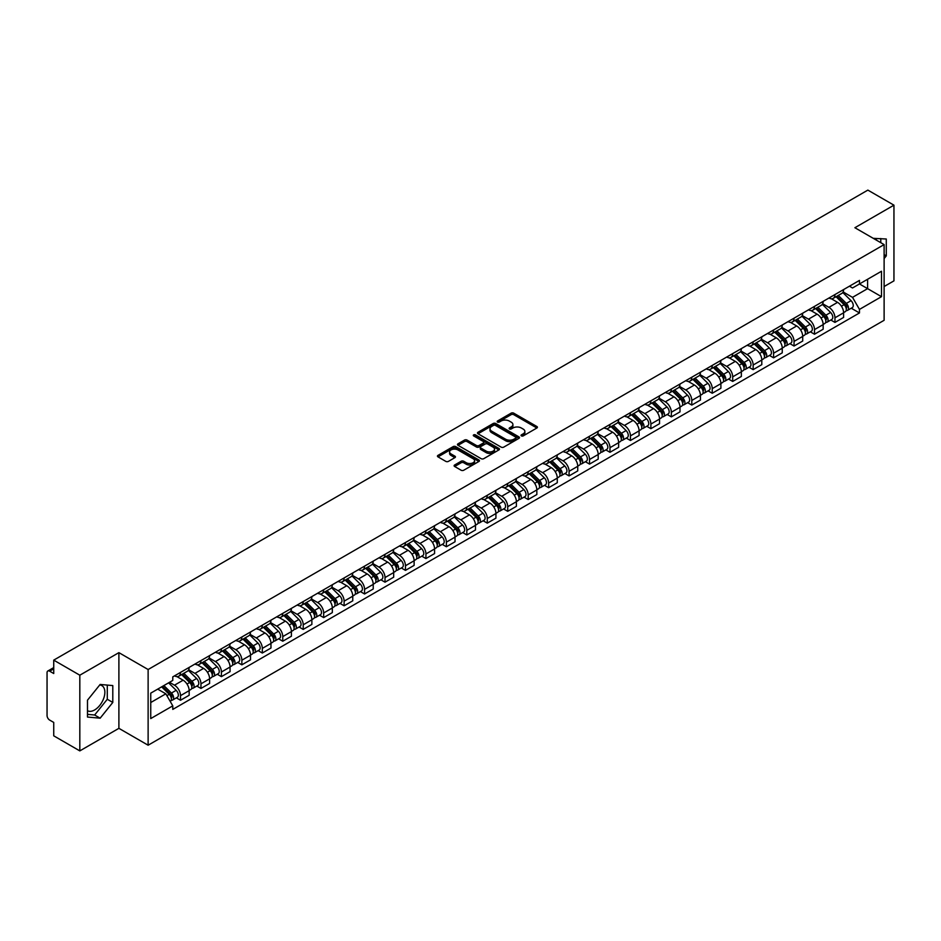 <?xml version="1.0" encoding="UTF-8"?>
<svg xmlns="http://www.w3.org/2000/svg" width="941" height="941" viewBox="0 0 941 941"><rect width="100%" height="100%" fill="white"/><g stroke="black" fill="none" stroke-linecap="round" stroke-linejoin="round"><path stroke-width="1.41" d="M521.408 435.895A1.27 0.741 0 0 0 523.208 435.895L536.876 428.002A1.823 1.047 0 0 0 537.405 427.261A1.823 1.047 0 0 0 536.876 426.508L513.715 413.146A1.823 1.047 0 0 0 511.139 413.146L497.471 421.039A1.27 0.741 0 0 0 499.271 422.074L501.035 421.05A5.822 3.364 0 0 1 509.269 421.05L511.21 422.168A5.822 3.364 0 0 1 512.916 424.544A5.822 3.364 0 0 1 511.21 426.92L509.434 427.943A1.27 0.741 0 0 0 511.234 428.978L513.01 427.967A5.822 3.364 0 0 1 521.243 427.967L523.172 429.072A5.822 3.364 0 0 1 524.878 431.46A5.822 3.364 0 0 1 523.172 433.836L521.408 434.848A1.27 0.741 0 0 0 521.408 435.895L521.408 434.848M873.377 238.402A14.456 8.351 -60 0 1 875.353 239.049A14.456 8.351 -60 0 1 876.894 240.437M99.734 684.954A14.456 8.351 -60 0 1 101.875 685.613A14.456 8.351 -60 0 1 104.086 697.199A14.456 8.351 -60 0 1 94.641 709.949A14.456 8.351 -60 0 1 87.489 710.714M454.644 464.995A1.823 1.047 0 0 0 454.115 465.736A1.823 1.047 0 0 0 454.644 466.489L461.149 470.241A1.823 1.047 0 0 0 463.725 470.241L478.91 461.466A1.823 1.047 0 0 0 479.44 460.725A1.823 1.047 0 0 0 478.91 459.984L455.738 446.61A1.823 1.047 0 0 0 453.174 446.61L437.988 455.373A1.823 1.047 0 0 0 437.447 456.114A1.823 1.047 0 0 0 437.988 456.867L445.834 461.396A1.823 1.047 0 0 0 448.41 461.396L454.903 457.644A1.823 1.047 0 0 0 455.444 456.903A1.823 1.047 0 0 0 454.903 456.162L451.01 453.915A4.87 2.811 0 0 1 449.586 451.927A4.87 2.811 0 0 1 452.597 449.327A4.87 2.811 0 0 1 457.902 449.939L473.147 458.738A4.87 2.811 0 0 1 474.57 460.725A4.87 2.811 0 0 1 471.57 463.325A4.87 2.811 0 0 1 466.265 462.713L463.725 461.243A1.823 1.047 0 0 0 461.149 461.243L454.644 464.995L454.644 466.489M148.125 669.522L118.895 652.642L79.82 675.203L53.731 660.135L867.861 190.106L893.95 205.173L854.887 227.722L884.117 244.601L148.125 669.522L148.125 745.213L884.117 320.293L884.117 244.601M501.165 447.128A1.823 1.047 0 0 0 503.741 447.128L518.926 438.365A1.823 1.047 0 0 0 519.456 437.624A1.823 1.047 0 0 0 518.926 436.883L495.766 423.509A1.823 1.047 0 0 0 493.19 423.509L478.004 432.272A1.823 1.047 0 0 0 477.475 433.013A1.823 1.047 0 0 0 478.004 433.754L501.165 447.128M474.076 436.165A1.27 0.741 0 0 1 475.37 436.353L498.895 449.927L483.733 458.679A1.823 1.047 0 0 1 481.157 458.679L457.996 445.305L457.996 443.823A1.823 1.047 0 0 0 457.467 444.564A1.823 1.047 0 0 0 457.996 445.305M457.996 443.823L464.489 440.07A1.823 1.047 0 0 1 467.065 440.07L476.464 445.493A1.823 1.047 0 0 0 479.04 445.493L483.345 443.011A1.823 1.047 0 0 0 483.874 442.27A1.823 1.047 0 0 0 483.345 441.517L473.57 435.871A1.27 0.741 0 0 1 475.37 434.836L498.918 448.434A1.823 1.047 0 0 1 499.448 449.175A1.823 1.047 0 0 1 498.918 449.916L498.918 448.434M79.82 675.203L79.82 750.894L53.731 735.827L53.731 722.429L49.673 720.088A3.705 2.141 -120 0 1 47.05 715.548L47.05 672.709A3.705 2.141 -120 0 1 47.815 671.004L53.731 667.592M884.117 286.534L893.95 280.865L893.95 205.173M79.82 750.894L118.895 728.334L148.125 745.213M53.731 660.135L53.731 673.533L49.673 671.192A3.705 2.141 -120 0 0 47.815 671.004M834.949 294.557A8.528 4.928 60 0 1 833.185 298.391L841.842 293.392A8.528 4.928 -120 0 0 843.607 289.569M822.681 303.743L828.927 307.354A8.528 4.928 60 0 1 834.961 317.799L843.607 312.8A8.528 4.928 -120 0 0 837.572 302.355L831.385 298.779M843.607 312.8L843.607 317.423L834.961 322.41L830.809 320.022M833.185 298.391A8.528 4.928 60 0 1 828.986 298.003M834.961 317.799L834.961 322.41M814.506 306.366A8.528 4.928 60 0 1 812.742 310.201L821.387 305.202A8.528 4.928 -120 0 0 823.152 301.367M810.354 331.832L814.506 334.22L823.152 329.221L823.152 324.61A8.528 4.928 -120 0 0 817.129 314.165L810.93 310.589M812.742 310.201A8.528 4.928 60 0 1 808.542 309.812M802.226 315.553L808.472 319.164A8.528 4.928 60 0 1 814.506 329.609L814.506 334.22M794.051 318.176A8.528 4.928 60 0 1 792.287 321.998L800.944 317.011A8.528 4.928 -120 0 0 802.708 313.177M789.899 343.63L794.051 346.029L802.708 341.03L802.708 336.419A8.528 4.928 -120 0 0 796.674 325.974L790.487 322.398M792.287 321.998A8.528 4.928 60 0 1 788.087 321.622M781.771 327.362L788.017 330.961A8.528 4.928 60 0 1 794.051 341.407L794.051 346.029M773.596 329.985A8.528 4.928 60 0 1 771.832 333.808L780.489 328.821A8.528 4.928 -120 0 0 782.253 324.986M769.456 355.439L773.596 357.839L782.253 352.84L782.253 348.229A8.528 4.928 -120 0 0 776.219 337.784L770.032 334.208M771.832 333.808A8.528 4.928 60 0 1 767.633 333.432M761.316 339.172L767.574 342.771A8.528 4.928 60 0 1 773.596 353.216L773.596 357.839M753.153 341.795A8.528 4.928 60 0 1 751.388 345.618L760.034 340.618A8.528 4.928 -120 0 0 761.798 336.796M749.001 367.249L753.153 369.648L761.798 364.649L761.798 360.027A8.528 4.928 -120 0 0 755.776 349.582L749.577 346.006M751.388 345.618A8.528 4.928 60 0 1 747.189 345.229M740.873 350.969L747.119 354.581A8.528 4.928 60 0 1 753.153 365.026L753.153 369.648M732.698 353.593A8.528 4.928 60 0 1 730.934 357.427L739.579 352.428A8.528 4.928 -120 0 0 741.355 348.605M728.546 379.058L732.698 381.446L741.355 376.459L741.355 371.836A8.528 4.928 -120 0 0 735.321 361.391L729.122 357.815M730.934 357.427A8.528 4.928 60 0 1 726.734 357.039M720.418 362.779L726.664 366.39A8.528 4.928 60 0 1 732.698 376.835L732.698 381.446M712.243 365.402A8.528 4.928 60 0 1 710.479 369.237L719.136 364.238A8.528 4.928 -120 0 0 720.9 360.415M708.102 390.868L712.243 393.256L720.9 388.268L720.9 383.646A8.528 4.928 -120 0 0 714.866 373.201L708.679 369.625M710.479 369.237A8.528 4.928 60 0 1 706.279 368.848M699.963 374.589L706.221 378.2A8.528 4.928 60 0 1 712.243 388.645L712.243 393.256M691.8 377.212A8.528 4.928 60 0 1 690.024 381.046L698.681 376.047A8.528 4.928 -120 0 0 700.445 372.213M687.648 402.677L691.8 405.065L700.445 400.066L700.445 395.455A8.528 4.928 -120 0 0 694.423 385.01L688.224 381.434M690.024 381.046A8.528 4.928 60 0 1 685.836 380.658M679.52 386.398L685.766 390.009A8.528 4.928 60 0 1 691.8 400.454L691.8 405.065M671.345 389.021A8.528 4.928 60 0 1 669.58 392.844L678.226 387.857A8.528 4.928 -120 0 0 679.99 384.022M667.193 414.475L671.345 416.875L680.002 411.876L680.002 407.265A8.528 4.928 -120 0 0 673.968 396.82L667.769 393.244M669.58 392.844A8.528 4.928 60 0 1 665.381 392.468M659.065 398.208L665.311 401.807A8.528 4.928 60 0 1 671.345 412.252L671.345 416.875M650.89 400.831A8.528 4.928 60 0 1 649.125 404.654L657.783 399.666A8.528 4.928 -120 0 0 659.547 395.832M646.749 426.285L650.89 428.684L659.547 423.685L659.547 419.074A8.528 4.928 -120 0 0 653.513 408.629L647.326 405.053M649.125 404.654A8.528 4.928 60 0 1 644.926 404.277M638.61 410.017L644.867 413.617A8.528 4.928 60 0 1 650.89 424.062L650.89 428.684M630.435 412.64A8.528 4.928 60 0 1 628.67 416.463L637.328 411.464A8.528 4.928 -120 0 0 639.092 407.641M626.294 438.094L630.446 440.494L639.092 435.495L639.092 430.872A8.528 4.928 -120 0 0 633.058 420.427L626.871 416.851M628.67 416.463A8.528 4.928 60 0 1 624.471 416.075M618.166 421.815L624.412 425.426A8.528 4.928 60 0 1 630.446 435.871L630.446 440.494M609.991 424.438A8.528 4.928 60 0 1 608.227 428.273L616.873 423.274A8.528 4.928 -120 0 0 618.637 419.451M605.839 449.904L609.991 452.292L618.637 447.304L618.637 442.682A8.528 4.928 -120 0 0 612.615 432.237L606.416 428.661M608.227 428.273A8.528 4.928 60 0 1 604.028 427.884M597.711 433.625L603.957 437.236A8.528 4.928 60 0 1 609.991 447.681L609.991 452.292M589.537 436.248A8.528 4.928 60 0 1 587.772 440.082L596.429 435.083A8.528 4.928 -120 0 0 598.194 431.26M585.384 461.713L589.537 464.101L598.194 459.114L598.194 454.491A8.528 4.928 -120 0 0 592.16 444.046L585.972 440.47M587.772 440.082A8.528 4.928 60 0 1 583.573 439.694M577.256 445.434L583.502 449.045A8.528 4.928 60 0 1 589.537 459.49L589.537 464.101M569.082 448.057A8.528 4.928 60 0 1 567.317 451.892L575.974 446.893A8.528 4.928 -120 0 0 577.739 443.058M564.941 473.511L569.082 475.911L577.739 470.912L577.739 466.301A8.528 4.928 -120 0 0 571.705 455.856L565.517 452.28M567.317 451.892A8.528 4.928 60 0 1 563.118 451.504M556.801 457.244L563.059 460.855A8.528 4.928 60 0 1 569.082 471.3L569.082 475.911M548.638 459.867A8.528 4.928 60 0 1 546.874 463.69L555.519 458.702A8.528 4.928 -120 0 0 557.284 454.868M544.486 485.321L548.638 487.72L557.284 482.721L557.284 478.11A8.528 4.928 -120 0 0 551.261 467.665L545.062 464.089M546.874 463.69A8.528 4.928 60 0 1 542.675 463.313M536.358 469.053L542.604 472.653A8.528 4.928 60 0 1 548.638 483.098L548.638 487.72M528.183 471.676A8.528 4.928 60 0 1 526.419 475.499L535.064 470.512A8.528 4.928 -120 0 0 536.841 466.677M524.031 497.13L528.183 499.53L536.841 494.531L536.841 489.92A8.528 4.928 -120 0 0 530.806 479.475L524.607 475.899M526.419 475.499A8.528 4.928 60 0 1 522.22 475.111M515.903 480.851L522.149 484.462A8.528 4.928 60 0 1 528.183 494.907L528.183 499.53M507.728 483.486A8.528 4.928 60 0 1 505.964 487.309L514.621 482.31A8.528 4.928 -120 0 0 516.386 478.487M503.588 508.94L507.728 511.339L516.386 506.34L516.386 501.718A8.528 4.928 -120 0 0 510.351 491.273L504.164 487.697M505.964 487.309A8.528 4.928 60 0 1 501.765 486.92M495.448 492.661L501.706 496.272A8.528 4.928 60 0 1 507.728 506.717L507.728 511.339M487.285 495.284A8.528 4.928 60 0 1 485.509 499.118L494.166 494.119A8.528 4.928 -120 0 0 495.931 490.296M483.133 520.749L487.285 523.137L495.931 518.15L495.931 513.527A8.528 4.928 -120 0 0 489.908 503.082L483.709 499.506M485.509 499.118A8.528 4.928 60 0 1 481.322 498.73M475.005 504.47L481.251 508.081A8.528 4.928 60 0 1 487.285 518.526L487.285 523.137M466.83 507.093A8.528 4.928 60 0 1 465.066 510.928L473.711 505.929A8.528 4.928 -120 0 0 475.476 502.106M462.678 532.559L466.83 534.947L475.487 529.959L475.487 525.337A8.528 4.928 -120 0 0 469.453 514.892L463.254 511.316M465.066 510.928A8.528 4.928 60 0 1 460.867 510.54M454.55 516.28L460.796 519.891A8.528 4.928 60 0 1 466.83 530.336L466.83 534.947M446.375 518.903A8.528 4.928 60 0 1 444.611 522.737L453.268 517.738A8.528 4.928 -120 0 0 455.032 513.904M442.235 544.357L446.375 546.756L455.032 541.757L455.032 537.146A8.528 4.928 -120 0 0 448.998 526.701L442.811 523.125M444.611 522.737A8.528 4.928 60 0 1 440.412 522.349M434.095 528.089L440.353 531.7A8.528 4.928 60 0 1 446.375 542.145L446.375 546.756M425.92 530.712A8.528 4.928 60 0 1 424.156 534.535L432.813 529.548A8.528 4.928 -120 0 0 434.577 525.713M421.78 556.166L425.932 558.566L434.577 553.567L434.577 548.956A8.528 4.928 -120 0 0 428.543 538.511L422.356 534.935M424.156 534.535A8.528 4.928 60 0 1 419.957 534.159M413.652 539.899L419.898 543.498A8.528 4.928 60 0 1 425.932 553.943L425.932 558.566M405.477 542.522A8.528 4.928 60 0 1 403.713 546.345L412.358 541.346A8.528 4.928 -120 0 0 414.122 537.523M401.325 567.976L405.477 570.375L414.122 565.376L414.122 560.765A8.528 4.928 -120 0 0 408.1 550.32L401.901 546.745M403.713 546.345A8.528 4.928 60 0 1 399.513 545.956M393.197 551.697L399.443 555.308A8.528 4.928 60 0 1 405.477 565.753L405.477 570.375M385.022 554.331A8.528 4.928 60 0 1 383.258 558.154L391.915 553.155A8.528 4.928 -120 0 0 393.679 549.332M380.87 579.785L385.022 582.185L393.679 577.186L393.679 572.563A8.528 4.928 -120 0 0 387.645 562.118L381.458 558.542M383.258 558.154A8.528 4.928 60 0 1 379.058 557.766M372.742 563.506L378.988 567.117A8.528 4.928 60 0 1 385.022 577.562L385.022 582.185M364.567 566.129A8.528 4.928 60 0 1 362.803 569.964L371.46 564.965A8.528 4.928 -120 0 0 373.224 561.142M360.427 591.595L364.567 593.983L373.224 588.995L373.224 584.373A8.528 4.928 -120 0 0 367.19 573.928L361.003 570.352M362.803 569.964A8.528 4.928 60 0 1 358.603 569.576M352.287 575.316L358.545 578.927A8.528 4.928 60 0 1 364.567 589.372L364.567 593.983M344.124 577.939A8.528 4.928 60 0 1 342.359 581.773L351.005 576.774A8.528 4.928 -120 0 0 352.769 572.951M339.972 603.404L344.124 605.792L352.769 600.805L352.769 596.182A8.528 4.928 -120 0 0 346.747 585.737L340.548 582.161M342.359 581.773A8.528 4.928 60 0 1 338.16 581.385M331.844 587.125L338.09 590.736A8.528 4.928 60 0 1 344.124 601.181L344.124 605.792M323.669 589.748A8.528 4.928 60 0 1 321.904 593.583L330.55 588.584A8.528 4.928 -120 0 0 332.326 584.749M319.517 615.202L323.669 617.602L332.326 612.603L332.326 607.992A8.528 4.928 -120 0 0 326.292 597.547L320.093 593.971M321.904 593.583A8.528 4.928 60 0 1 317.705 593.195M311.389 598.935L317.635 602.546A8.528 4.928 60 0 1 323.669 612.991L323.669 617.602M303.214 601.558A8.528 4.928 60 0 1 301.449 605.381L310.107 600.393A8.528 4.928 -120 0 0 311.871 596.559M299.073 627.012L303.214 629.411L311.871 624.412L311.871 619.801A8.528 4.928 -120 0 0 305.837 609.356L299.65 605.781M301.449 605.381A8.528 4.928 60 0 1 297.25 605.004M290.934 610.744L297.191 614.344A8.528 4.928 60 0 1 303.214 624.789L303.214 629.411M282.771 613.367A8.528 4.928 60 0 1 280.994 617.19L289.652 612.191A8.528 4.928 -120 0 0 291.416 608.368M278.618 638.821L282.771 641.221L291.416 636.222L291.416 631.599A8.528 4.928 -120 0 0 285.394 621.154L279.195 617.578M280.994 617.19A8.528 4.928 60 0 1 276.807 616.802M270.49 622.542L276.736 626.153A8.528 4.928 60 0 1 282.771 636.598L282.771 641.221M262.316 625.177A8.528 4.928 60 0 1 260.551 629L269.197 624.001A8.528 4.928 -120 0 0 270.973 620.178M258.163 650.631L262.316 653.03L270.973 648.031L270.973 643.409A8.528 4.928 -120 0 0 264.939 632.964L258.74 629.388M260.551 629A8.528 4.928 60 0 1 256.352 628.612M250.035 634.352L256.281 637.963A8.528 4.928 60 0 1 262.316 648.408L262.316 653.03M241.861 636.975A8.528 4.928 60 0 1 240.096 640.809L248.753 635.81A8.528 4.928 -120 0 0 250.518 631.987M237.72 662.44L241.861 664.828L250.518 659.841L250.518 655.218A8.528 4.928 -120 0 0 244.484 644.773L238.296 641.197M240.096 640.809A8.528 4.928 60 0 1 235.897 640.421M229.58 646.161L235.838 649.772A8.528 4.928 60 0 1 241.861 660.217L241.861 664.828M221.406 648.784A8.528 4.928 60 0 1 219.641 652.619L228.298 647.62A8.528 4.928 -120 0 0 230.063 643.785M217.265 674.25L221.417 676.638L230.063 671.651L230.063 667.028A8.528 4.928 -120 0 0 224.029 656.583L217.841 653.007M219.641 652.619A8.528 4.928 60 0 1 215.442 652.231M209.137 657.971L215.383 661.582A8.528 4.928 60 0 1 221.417 672.027L221.417 676.638M200.962 660.594A8.528 4.928 60 0 1 199.198 664.417L207.843 659.429A8.528 4.928 -120 0 0 209.608 655.595M196.81 686.048L200.962 688.447L209.608 683.448L209.608 678.837A8.528 4.928 -120 0 0 203.585 668.392L197.387 664.817M199.198 664.417A8.528 4.928 60 0 1 194.999 664.04M188.682 669.78L194.928 673.38A8.528 4.928 60 0 1 200.962 683.836L200.962 688.447M180.507 672.403A8.528 4.928 60 0 1 178.743 676.226L187.4 671.239A8.528 4.928 -120 0 0 189.165 667.404M176.355 697.857L180.507 700.257L189.165 695.258L189.165 690.647A8.528 4.928 -120 0 0 183.13 680.202L176.943 676.626M178.743 676.226A8.528 4.928 60 0 1 174.544 675.85M169.498 682.319L174.473 685.189A8.528 4.928 60 0 1 180.507 695.634L180.507 700.257M849.441 286.193L852.522 287.97L881.494 271.243L867.602 279.265L867.602 288.652L852.522 297.356L843.124 291.933M150.748 702.527L165.828 693.823L172.779 705.856L150.748 718.571L150.748 693.141L172.779 680.425L172.779 676.861L859.474 280.406L859.474 283.959L881.494 296.674L859.474 309.401L852.522 297.356M881.494 271.243L881.494 296.674M172.779 705.856L172.779 709.408L859.474 312.953L859.474 309.401M884.117 258.563L886.281 255.881L886.281 239.014L873.26 238.332M118.895 652.642L118.895 728.334M87.489 717.054L100.146 718.183L112.791 702.445L112.791 685.577L100.146 684.448L87.489 700.186L87.489 717.054M165.828 693.823L157.7 689.13M851.264 308.213L859.474 312.953M880.776 242.672L880.776 238.52M884.117 254.623L886.281 255.881M87.489 714.36L94.641 715.007L107.286 699.269L107.286 685.083M94.641 715.007L100.146 718.183M107.286 699.269L112.791 702.445M521.914 436.071L523.172 435.342A5.822 3.364 0 0 0 524.878 432.966L524.878 431.46M512.916 424.544L512.916 426.061A5.822 3.364 0 0 1 511.21 428.437L509.94 429.167M536.852 428.014L513.715 414.652A1.823 1.047 0 0 0 511.139 414.652L497.977 422.25M518.926 436.883L518.926 438.365L495.766 425.014A1.823 1.047 0 0 0 493.19 425.014L478.028 433.766L478.004 432.272M515.703 438.141A1.27 0.741 0 0 0 515.703 437.106L495.378 425.367A1.27 0.741 0 0 0 493.578 425.367L491.708 426.438A5.822 3.364 0 0 0 490.002 428.814A5.822 3.364 0 0 0 491.708 431.19L505.611 439.224A5.822 3.364 0 0 0 513.845 439.224L515.703 438.141L515.703 439.659A1.27 0.741 0 0 0 516.08 439.129L516.08 437.624M490.002 428.814L490.002 430.331A5.822 3.364 0 0 0 491.708 432.707L491.708 431.19M515.703 439.659L513.845 440.729A5.822 3.364 0 0 1 505.611 440.729L491.708 432.707M458.02 445.328L464.489 441.588L464.489 440.07M483.874 442.27L483.874 443.776A1.823 1.047 0 0 1 483.345 444.517L479.04 447.01A1.823 1.047 0 0 1 476.464 447.01L467.065 441.588A1.823 1.047 0 0 0 464.489 441.588M486.203 451.127A4.87 2.811 0 0 0 491.52 451.739A4.87 2.811 0 0 0 494.519 449.139A4.87 2.811 0 0 0 493.096 447.151L487.72 444.046A1.823 1.047 0 0 0 485.144 444.046L480.839 446.54A1.823 1.047 0 0 0 480.298 447.281A1.823 1.047 0 0 0 480.839 448.022L486.203 451.127L486.203 452.633A4.87 2.811 0 0 0 491.52 453.244A4.87 2.811 0 0 0 494.519 450.645L494.519 449.139M480.298 447.281L480.298 448.798A1.823 1.047 0 0 0 480.839 449.539L480.839 448.022M486.203 452.633L480.839 449.539M474.57 460.725L474.57 462.243A4.87 2.811 0 0 1 471.57 464.842A4.87 2.811 0 0 1 466.265 464.231L463.725 462.76A1.823 1.047 0 0 0 461.149 462.76L454.668 466.501M449.586 451.927L449.586 453.433A4.87 2.811 0 0 0 451.01 455.42L451.01 453.915M454.879 457.655L451.01 455.42M478.887 461.478L455.738 448.128A1.823 1.047 0 0 0 453.174 448.128L438.012 456.879M836.055 296.733L844.112 304.684A4.634 2.682 60 0 1 845.336 311.636L843.607 312.624M837.666 298.321L841.078 300.285M836.949 296.215L845.771 304.919A2.223 1.282 60 0 1 846.359 308.26A2.223 1.282 60 0 1 846.159 308.342M838.29 295.45L846.347 303.39A4.634 2.682 60 0 1 847.559 310.342A4.634 2.682 60 0 1 846.159 310.495M842.795 292.51L851.064 300.673A4.634 2.682 60 0 1 852.287 307.625L847.559 310.342M815.6 308.542L823.657 316.494A4.634 2.682 60 0 1 824.881 323.433L823.152 324.433M817.211 310.13L820.623 312.094M816.494 308.025L825.316 316.729A2.223 1.282 60 0 1 825.904 320.069A2.223 1.282 60 0 1 825.704 320.14M817.835 307.248L825.892 315.2A4.634 2.682 60 0 1 827.115 322.151A4.634 2.682 60 0 1 825.716 322.304M822.34 304.319L830.609 312.483A4.634 2.682 60 0 1 831.832 319.422L827.115 322.151M795.157 320.352L803.214 328.291A4.634 2.682 60 0 1 804.437 335.243L802.708 336.243M796.756 321.928L800.179 323.904M796.051 319.834L804.873 328.538A2.223 1.282 60 0 1 805.461 331.867A2.223 1.282 60 0 1 805.249 331.95M797.38 319.058L805.437 327.009A4.634 2.682 60 0 1 806.66 333.961A4.634 2.682 60 0 1 805.261 334.114M801.885 316.129L810.154 324.28A4.634 2.682 60 0 1 811.377 331.232L806.66 333.961M774.702 332.161L782.759 340.101A4.634 2.682 60 0 1 783.982 347.053L782.253 348.052M776.313 333.737L779.724 335.714M775.596 331.644L784.418 340.348A2.223 1.282 60 0 1 785.006 343.677A2.223 1.282 60 0 1 784.806 343.759M776.925 330.867L784.982 338.819A4.634 2.682 60 0 1 786.206 345.77A4.634 2.682 60 0 1 784.806 345.912M781.442 327.939L789.711 336.09A4.634 2.682 60 0 1 790.934 343.042L786.206 345.77M754.247 343.959L762.304 351.91A4.634 2.682 60 0 1 763.527 358.862L761.798 359.862M755.858 345.547L759.269 347.523M755.141 343.453L763.963 352.146A2.223 1.282 60 0 1 764.551 355.486A2.223 1.282 60 0 1 764.351 355.569M756.482 342.677L764.539 350.628A4.634 2.682 60 0 1 765.762 357.58A4.634 2.682 60 0 1 764.363 357.721M760.987 339.748L769.256 347.899A4.634 2.682 60 0 1 770.479 354.851L765.762 357.58M733.804 355.769L741.861 363.72A4.634 2.682 60 0 1 743.072 370.672L741.343 371.671M735.403 357.357L738.826 359.333M734.698 355.251L743.519 363.955A2.223 1.282 60 0 1 744.108 367.296A2.223 1.282 60 0 1 743.896 367.378M736.027 354.486L744.084 362.438A4.634 2.682 60 0 1 745.307 369.378A4.634 2.682 60 0 1 743.908 369.531M740.532 351.546L748.801 359.709A4.634 2.682 60 0 1 750.024 366.661L745.307 369.378M713.349 367.578L721.406 375.53A4.634 2.682 60 0 1 722.629 382.481L720.9 383.469M714.948 369.166L718.371 371.13M714.243 367.061L723.064 375.765A2.223 1.282 60 0 1 723.653 379.105A2.223 1.282 60 0 1 723.453 379.188M715.572 366.296L723.629 374.236A4.634 2.682 60 0 1 724.852 381.187A4.634 2.682 60 0 1 723.453 381.34M720.088 363.355L728.358 371.519A4.634 2.682 60 0 1 729.581 378.47L724.852 381.187M692.894 379.388L700.951 387.339A4.634 2.682 60 0 1 702.174 394.279L700.445 395.279M694.505 380.976L697.916 382.94M693.788 378.87L702.609 387.574A2.223 1.282 60 0 1 703.198 390.915A2.223 1.282 60 0 1 702.998 390.986M695.128 378.094L703.186 386.045A4.634 2.682 60 0 1 704.409 392.997A4.634 2.682 60 0 1 703.009 393.15M699.633 375.165L707.903 383.328A4.634 2.682 60 0 1 709.126 390.268L704.409 392.997M672.439 391.197L680.496 399.137A4.634 2.682 60 0 1 681.719 406.089L679.99 407.088M674.05 392.773L677.461 394.75M673.333 390.68L682.166 399.384A2.223 1.282 60 0 1 682.743 402.713A2.223 1.282 60 0 1 682.543 402.795M674.673 389.903L682.731 397.855A4.634 2.682 60 0 1 683.954 404.806A4.634 2.682 60 0 1 682.554 404.948M679.179 386.974L687.448 395.126A4.634 2.682 60 0 1 688.671 402.078L683.954 404.806M651.995 403.007L660.053 410.946A4.634 2.682 60 0 1 661.276 417.898L659.547 418.898M653.595 404.583L657.018 406.559M652.889 402.489L661.711 411.193A2.223 1.282 60 0 1 662.299 414.522A2.223 1.282 60 0 1 662.088 414.605M654.218 401.713L662.276 409.664A4.634 2.682 60 0 1 663.499 416.616A4.634 2.682 60 0 1 662.099 416.757M658.735 398.784L666.993 406.935A4.634 2.682 60 0 1 668.216 413.887L663.499 416.616M631.54 414.805L639.598 422.756A4.634 2.682 60 0 1 640.821 429.708L639.092 430.707M633.152 416.392L636.563 418.369M632.434 414.287L641.256 422.991A2.223 1.282 60 0 1 641.844 426.332A2.223 1.282 60 0 1 641.644 426.414M633.775 413.522L641.833 421.474A4.634 2.682 60 0 1 643.044 428.414A4.634 2.682 60 0 1 641.644 428.567M638.28 410.594L646.549 418.745A4.634 2.682 60 0 1 647.773 425.697L643.044 428.414M611.085 426.614L619.143 434.566A4.634 2.682 60 0 1 620.366 441.517L618.637 442.517M612.697 428.202L616.108 430.178M611.979 426.097L620.801 434.801A2.223 1.282 60 0 1 621.389 438.141A2.223 1.282 60 0 1 621.189 438.224M613.32 425.332L621.378 433.283A4.634 2.682 60 0 1 622.601 440.223A4.634 2.682 60 0 1 621.201 440.376M617.825 422.391L626.094 430.555A4.634 2.682 60 0 1 627.318 437.506L622.601 440.223M590.642 438.424L598.699 446.375A4.634 2.682 60 0 1 599.923 453.327L598.194 454.315M592.242 440.012L595.665 441.976M591.536 437.906L600.358 446.61A2.223 1.282 60 0 1 600.946 449.951A2.223 1.282 60 0 1 600.734 450.033M592.865 437.142L600.923 445.081A4.634 2.682 60 0 1 602.146 452.033A4.634 2.682 60 0 1 600.746 452.186M597.37 434.201L605.639 442.364A4.634 2.682 60 0 1 606.863 449.304L602.146 452.033M570.187 450.233L578.245 458.185A4.634 2.682 60 0 1 579.468 465.125L577.739 466.124M571.799 451.821L575.21 453.785M571.081 449.716L579.903 458.42A2.223 1.282 60 0 1 580.491 461.76A2.223 1.282 60 0 1 580.291 461.831M572.41 448.939L580.468 456.891A4.634 2.682 60 0 1 581.691 463.842A4.634 2.682 60 0 1 580.291 463.995M576.927 446.01L585.196 454.174A4.634 2.682 60 0 1 586.419 461.114L581.691 463.842M549.732 462.043L557.79 469.982A4.634 2.682 60 0 1 559.013 476.934L557.284 477.934M551.344 463.619L554.755 465.595M550.626 461.525L559.448 470.229A2.223 1.282 60 0 1 560.036 473.558A2.223 1.282 60 0 1 559.836 473.641M551.967 460.749L560.024 468.7A4.634 2.682 60 0 1 561.248 475.652A4.634 2.682 60 0 1 559.848 475.793M556.472 457.82L564.741 465.971A4.634 2.682 60 0 1 565.964 472.923L561.248 475.652M529.289 473.841L537.346 481.792A4.634 2.682 60 0 1 538.558 488.744L536.829 489.743M530.889 475.428L534.312 477.405M530.183 473.335L539.005 482.039A2.223 1.282 60 0 1 539.593 485.368A2.223 1.282 60 0 1 539.381 485.45M531.512 472.558L539.569 480.51A4.634 2.682 60 0 1 540.793 487.462A4.634 2.682 60 0 1 539.393 487.603M536.017 469.63L544.286 477.781A4.634 2.682 60 0 1 545.509 484.733L540.793 487.462M508.834 485.65L516.891 493.602A4.634 2.682 60 0 1 518.115 500.553L516.386 501.553M510.445 487.238L513.857 489.214M509.728 485.133L518.55 493.837A2.223 1.282 60 0 1 519.138 497.177A2.223 1.282 60 0 1 518.938 497.26M511.057 484.368L519.114 492.319A4.634 2.682 60 0 1 520.338 499.259A4.634 2.682 60 0 1 518.938 499.412M515.574 481.439L523.843 489.591A4.634 2.682 60 0 1 525.066 496.542L520.338 499.259M488.379 497.46L496.436 505.411A4.634 2.682 60 0 1 497.66 512.363L495.931 513.363M489.99 499.048L493.402 501.024M489.273 496.942L498.095 505.646A2.223 1.282 60 0 1 498.683 508.987A2.223 1.282 60 0 1 498.483 509.069M490.614 496.178L498.671 504.117A4.634 2.682 60 0 1 499.894 511.069A4.634 2.682 60 0 1 498.495 511.222M495.119 493.237L503.388 501.4A4.634 2.682 60 0 1 504.611 508.352L499.894 511.069M467.924 509.269L475.981 517.221A4.634 2.682 60 0 1 477.205 524.172L475.476 525.16M469.535 510.857L472.947 512.821M468.818 508.752L477.652 517.456A2.223 1.282 60 0 1 478.228 520.796A2.223 1.282 60 0 1 478.028 520.879M470.159 507.987L478.216 515.927A4.634 2.682 60 0 1 479.44 522.878A4.634 2.682 60 0 1 478.04 523.031M474.664 505.046L482.933 513.21A4.634 2.682 60 0 1 484.156 520.15L479.44 522.878M447.481 521.079L455.538 529.03A4.634 2.682 60 0 1 456.761 535.97L455.032 536.97M449.08 522.667L452.503 524.631M448.375 520.561L457.197 529.265A2.223 1.282 60 0 1 457.785 532.594A2.223 1.282 60 0 1 457.573 532.677M449.704 519.785L457.761 527.736A4.634 2.682 60 0 1 458.985 534.688A4.634 2.682 60 0 1 457.585 534.841M454.221 516.856L462.478 525.007A4.634 2.682 60 0 1 463.701 531.959L458.985 534.688M427.026 532.888L435.083 540.828A4.634 2.682 60 0 1 436.306 547.78L434.577 548.779M428.637 534.464L432.048 536.441M427.92 532.371L436.742 541.075A2.223 1.282 60 0 1 437.33 544.404A2.223 1.282 60 0 1 437.13 544.486M429.261 531.594L437.318 539.546A4.634 2.682 60 0 1 438.53 546.498A4.634 2.682 60 0 1 437.13 546.639M433.766 528.666L442.035 536.817A4.634 2.682 60 0 1 443.258 543.769L438.53 546.498M406.571 544.686L414.628 552.638A4.634 2.682 60 0 1 415.851 559.589L414.122 560.589M408.182 546.274L411.593 548.25M407.465 544.18L416.287 552.885A2.223 1.282 60 0 1 416.875 556.213A2.223 1.282 60 0 1 416.675 556.296M408.806 543.404L416.863 551.355A4.634 2.682 60 0 1 418.086 558.307A4.634 2.682 60 0 1 416.687 558.448M413.311 540.475L421.58 548.627A4.634 2.682 60 0 1 422.803 555.578L418.086 558.307M386.128 556.496L394.185 564.447A4.634 2.682 60 0 1 395.408 571.399L393.679 572.399M387.727 558.084L391.15 560.06M387.022 555.978L395.843 564.682A2.223 1.282 60 0 1 396.432 568.023A2.223 1.282 60 0 1 396.22 568.105M388.351 555.214L396.408 563.165A4.634 2.682 60 0 1 397.631 570.105A4.634 2.682 60 0 1 396.232 570.258M392.856 552.285L401.125 560.436A4.634 2.682 60 0 1 402.348 567.388L397.631 570.105M365.673 568.305L373.73 576.257A4.634 2.682 60 0 1 374.953 583.208L373.224 584.208M367.284 569.893L370.695 571.869M366.567 567.788L375.388 576.492A2.223 1.282 60 0 1 375.977 579.832A2.223 1.282 60 0 1 375.777 579.915M367.896 567.023L375.953 574.963A4.634 2.682 60 0 1 377.176 581.914A4.634 2.682 60 0 1 375.777 582.067M372.413 564.082L380.682 572.246A4.634 2.682 60 0 1 381.905 579.197L377.176 581.914M345.218 580.115L353.275 588.066A4.634 2.682 60 0 1 354.498 595.006L352.769 596.006M346.829 581.703L350.24 583.667M346.112 579.597L354.933 588.301A2.223 1.282 60 0 1 355.522 591.642A2.223 1.282 60 0 1 355.322 591.713M347.452 578.833L355.51 586.772A4.634 2.682 60 0 1 356.733 593.724A4.634 2.682 60 0 1 355.333 593.877M351.958 575.892L360.227 584.055A4.634 2.682 60 0 1 361.45 590.995L356.733 593.724M324.774 591.924L332.832 599.876A4.634 2.682 60 0 1 334.055 606.816L332.314 607.815M326.374 593.512L329.797 595.477M325.668 591.407L334.49 600.111A2.223 1.282 60 0 1 335.078 603.44A2.223 1.282 60 0 1 334.867 603.522M326.998 590.63L335.055 598.582A4.634 2.682 60 0 1 336.278 605.534A4.634 2.682 60 0 1 334.878 605.686M331.503 587.702L339.772 595.853A4.634 2.682 60 0 1 340.995 602.805L336.278 605.534M304.319 603.734L312.377 611.674A4.634 2.682 60 0 1 313.6 618.625L311.871 619.625M305.931 605.31L309.342 607.286M305.213 603.216L314.035 611.921A2.223 1.282 60 0 1 314.623 615.249A2.223 1.282 60 0 1 314.423 615.332M306.543 602.44L314.6 610.391A4.634 2.682 60 0 1 315.823 617.343A4.634 2.682 60 0 1 314.423 617.484M311.059 599.511L319.328 607.663A4.634 2.682 60 0 1 320.552 614.614L315.823 617.343M283.864 615.532L291.922 623.483A4.634 2.682 60 0 1 293.145 630.435L291.416 631.435M285.476 617.12L288.887 619.096M284.758 615.026L293.58 623.73A2.223 1.282 60 0 1 294.168 627.059A2.223 1.282 60 0 1 293.968 627.141M286.099 614.25L294.157 622.201A4.634 2.682 60 0 1 295.38 629.153A4.634 2.682 60 0 1 293.98 629.294M290.604 611.321L298.873 619.472A4.634 2.682 60 0 1 300.097 626.424L295.38 629.153M263.409 627.341L271.467 635.293A4.634 2.682 60 0 1 272.69 642.244L270.961 643.244M265.021 628.929L268.432 630.905M264.303 626.824L273.137 635.528A2.223 1.282 60 0 1 273.713 638.868A2.223 1.282 60 0 1 273.513 638.951M265.644 626.059L273.702 634.011A4.634 2.682 60 0 1 274.925 640.95A4.634 2.682 60 0 1 273.525 641.103M270.149 623.13L278.418 631.282A4.634 2.682 60 0 1 279.642 638.233L274.925 640.95M242.966 639.151L251.024 647.102A4.634 2.682 60 0 1 252.247 654.054L250.518 655.054M244.566 640.739L247.989 642.703M243.86 638.633L252.682 647.337A2.223 1.282 60 0 1 253.27 650.678A2.223 1.282 60 0 1 253.058 650.76M245.189 637.869L253.247 645.808A4.634 2.682 60 0 1 254.47 652.76A4.634 2.682 60 0 1 253.07 652.913M249.706 634.928L257.963 643.091A4.634 2.682 60 0 1 259.187 650.043L254.47 652.76M222.511 650.96L230.569 658.912A4.634 2.682 60 0 1 231.792 665.852L230.063 666.851M224.123 652.548L227.534 654.513M223.405 650.443L232.227 659.147A2.223 1.282 60 0 1 232.815 662.488A2.223 1.282 60 0 1 232.615 662.558M224.746 649.678L232.803 657.618A4.634 2.682 60 0 1 234.015 664.569A4.634 2.682 60 0 1 232.615 664.722M229.251 646.738L237.52 654.901A4.634 2.682 60 0 1 238.743 661.841L234.015 664.569M202.056 662.77L210.114 670.71A4.634 2.682 60 0 1 211.337 677.661L209.608 678.661M203.668 664.358L207.079 666.322M202.95 662.252L211.772 670.957A2.223 1.282 60 0 1 212.36 674.285A2.223 1.282 60 0 1 212.16 674.368M204.291 661.476L212.348 669.427A4.634 2.682 60 0 1 213.572 676.379A4.634 2.682 60 0 1 212.172 676.532M208.796 658.547L217.065 666.698A4.634 2.682 60 0 1 218.288 673.65L213.572 676.379M181.613 674.579L189.67 682.519A4.634 2.682 60 0 1 190.894 689.471L189.165 690.471M183.213 676.156L186.636 678.132M182.507 674.062L191.329 682.766A2.223 1.282 60 0 1 191.917 686.095A2.223 1.282 60 0 1 191.705 686.177M183.836 673.285L191.893 681.237A4.634 2.682 60 0 1 193.117 688.189A4.634 2.682 60 0 1 191.717 688.33M188.341 670.357L196.61 678.508A4.634 2.682 60 0 1 197.833 685.46L193.117 688.189M161.64 686.859L169.215 694.329A4.634 2.682 60 0 1 170.439 701.28L170.203 701.41M162.769 687.965L166.181 689.941M162.534 686.342L170.874 694.576A2.223 1.282 60 0 1 171.462 697.904A2.223 1.282 60 0 1 171.262 697.987M163.863 685.566L171.438 693.047A4.634 2.682 60 0 1 172.662 699.998A4.634 2.682 60 0 1 171.262 700.139M168.58 682.848L176.167 690.318A4.634 2.682 60 0 1 177.39 697.269L172.662 699.998M200.962 683.836L209.608 678.837M221.417 672.027L230.063 667.028M241.861 660.217L250.518 655.218M262.316 648.408L270.973 643.409M282.771 636.598L291.416 631.599M303.214 624.789L311.871 619.801M323.669 612.991L332.326 607.992M344.124 601.181L352.769 596.182M364.567 589.372L373.224 584.373M385.022 577.562L393.679 572.563M405.477 565.753L414.122 560.765M425.932 553.943L434.577 548.956M446.375 542.145L455.032 537.146M466.83 530.336L475.487 525.337M487.285 518.526L495.931 513.527M507.728 506.717L516.386 501.718M528.183 494.907L536.841 489.92M548.638 483.098L557.284 478.11M569.082 471.3L577.739 466.301M589.537 459.49L598.194 454.491M609.991 447.681L618.637 442.682M630.446 435.871L639.092 430.872M650.89 424.062L659.547 419.074M671.345 412.252L680.002 407.265M691.8 400.454L700.445 395.455M712.243 388.645L720.9 383.646M732.698 376.835L741.355 371.836M753.153 365.026L761.798 360.027M773.596 353.216L782.253 348.229M794.051 341.407L802.708 336.419M814.506 329.609L823.152 324.61M180.507 695.634L189.165 690.647M174.473 685.189L183.13 680.202M194.928 673.38L203.585 668.392M215.383 661.582L224.029 656.583M235.838 649.772L244.484 644.773M256.281 637.963L264.939 632.964M276.736 626.153L285.394 621.154M297.191 614.344L305.837 609.356M317.635 602.546L326.292 597.547M338.09 590.736L346.747 585.737M358.545 578.927L367.19 573.928M378.988 567.117L387.645 562.118M399.443 555.308L408.1 550.32M419.898 543.498L428.543 538.511M440.353 531.7L448.998 526.701M460.796 519.891L469.453 514.892M481.251 508.081L489.908 503.082M501.706 496.272L510.351 491.273M522.149 484.462L530.806 479.475M542.604 472.653L551.261 467.665M563.059 460.855L571.705 455.856M583.502 449.045L592.16 444.046M603.957 437.236L612.615 432.237M624.412 425.426L633.058 420.427M644.867 413.617L653.513 408.629M665.311 401.807L673.968 396.82M685.766 390.009L694.423 385.01M706.221 378.2L714.866 373.201M726.664 366.39L735.321 361.391M747.119 354.581L755.776 349.582M767.574 342.771L776.219 337.784M788.017 330.961L796.674 325.974M808.472 319.164L817.129 314.165M828.927 307.354L837.572 302.355M53.731 668.839L49.673 671.192M523.172 435.342L523.172 433.836M509.434 428.978L509.434 427.943M511.21 428.437L511.21 426.92M497.471 422.074L497.471 421.039M511.139 414.652L511.139 413.146M513.715 414.652L513.715 413.146M536.876 428.002L536.876 426.508M493.19 425.014L493.19 423.509M495.766 425.014L495.766 423.509M505.611 440.729L505.611 439.224M513.845 440.729L513.845 439.224M467.065 441.588L467.065 440.07M476.464 447.01L476.464 445.493M479.04 447.01L479.04 445.493M483.345 444.517L483.345 443.011M475.37 436.353L475.37 434.836M461.149 462.76L461.149 461.243M463.725 462.76L463.725 461.243M466.265 464.231L466.265 462.713M454.903 457.644L454.903 456.162M437.988 456.867L437.988 455.373M453.174 448.128L453.174 446.61M455.738 448.128L455.738 446.61M478.91 461.466L478.91 459.984M844.112 304.684L841.454 306.213M846.818 307.236L845.983 307.719M851.064 300.673L846.347 303.39M823.657 316.494L820.999 318.023M826.363 319.046L825.528 319.528M830.609 312.483L825.892 315.2M803.214 328.291L800.544 329.832M805.919 330.856L805.084 331.338M810.154 324.28L805.437 327.009M782.759 340.101L780.101 341.642M785.464 342.665L784.629 343.147M789.711 336.09L784.982 338.819M762.304 351.91L759.646 353.451M765.009 354.463L764.174 354.945M769.256 347.899L764.539 350.628M741.861 363.72L739.191 365.261M744.566 366.272L743.731 366.755M748.801 359.709L744.084 362.438M721.406 375.53L718.748 377.059M724.111 378.082L723.276 378.564M728.358 371.519L723.629 374.236M700.951 387.339L698.293 388.868M703.656 389.892L702.821 390.374M707.903 383.328L703.186 386.045M680.496 399.137L677.838 400.678M683.213 401.701L682.378 402.183M687.448 395.126L682.731 397.855M660.053 410.946L657.383 412.487M662.758 413.511L661.923 413.993M666.993 406.935L662.276 409.664M639.598 422.756L636.939 424.297M642.303 425.308L641.468 425.791M646.549 418.745L641.833 421.474M619.143 434.566L616.484 436.106M621.848 437.118L621.013 437.6M626.094 430.555L621.378 433.283M598.699 446.375L596.029 447.904M601.405 448.928L600.57 449.41M605.639 442.364L600.923 445.081M578.245 458.185L575.586 459.714M580.95 460.737L580.115 461.219M585.196 454.174L580.468 456.891M557.79 469.982L555.131 471.523M560.495 472.547L559.66 473.029M564.741 465.971L560.024 468.7M537.346 481.792L534.676 483.333M540.052 484.356L539.217 484.838M544.286 477.781L539.569 480.51M516.891 493.602L514.233 495.142M519.597 496.154L518.762 496.636M523.843 489.591L519.114 492.319M496.436 505.411L493.778 506.952M499.142 507.964L498.307 508.446M503.388 501.4L498.671 504.117M475.981 517.221L473.323 518.75M478.698 519.773L477.863 520.255M482.933 513.21L478.216 515.927M455.538 529.03L452.868 530.559M458.243 531.583L457.408 532.065M462.478 525.007L457.761 527.736M435.083 540.828L432.425 542.369M437.788 543.392L436.953 543.874M442.035 536.817L437.318 539.546M414.628 552.638L411.97 554.178M417.334 555.202L416.498 555.684M421.58 548.627L416.863 551.355M394.185 564.447L391.515 565.988M396.89 567L396.055 567.482M401.125 560.436L396.408 563.165M373.73 576.257L371.072 577.798M376.435 578.809L375.6 579.291M380.682 572.246L375.953 574.963M353.275 588.066L350.617 589.595M355.98 590.619L355.145 591.101M360.227 584.055L355.51 586.772M332.832 599.876L330.162 601.405M335.537 602.428L334.702 602.91M339.772 595.853L335.055 598.582M312.377 611.674L309.718 613.214M315.082 614.238L314.247 614.72M319.328 607.663L314.6 610.391M291.922 623.483L289.263 625.024M294.627 626.047L293.792 626.53M298.873 619.472L294.157 622.201M271.467 635.293L268.808 636.834M274.184 637.845L273.349 638.327M278.418 631.282L273.702 634.011M251.024 647.102L248.353 648.643M253.729 649.655L252.894 650.137M257.963 643.091L253.247 645.808M230.569 658.912L227.91 660.441M233.274 661.464L232.439 661.946M237.52 654.901L232.803 657.618M210.114 670.71L207.455 672.25M212.819 673.274L211.984 673.756M217.065 666.698L212.348 669.427M189.67 682.519L187 684.06M192.376 685.083L191.541 685.566M196.61 678.508L191.893 681.237M169.215 694.329L166.898 695.67M171.921 696.893L171.086 697.375M176.167 690.318L171.438 693.047"/></g></svg>

